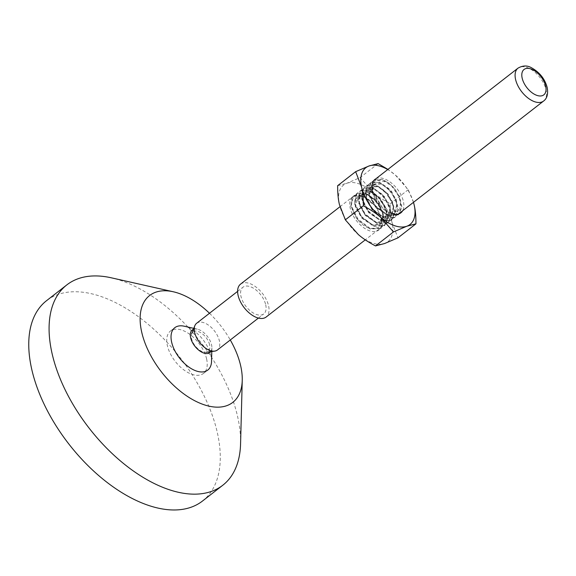 <?xml version="1.0" encoding="UTF-8"?>
<svg xmlns="http://www.w3.org/2000/svg" width="576" height="576" viewBox="0 0 576 576"><rect width="100%" height="100%" fill="white"/><g stroke="black" fill="none" stroke-linecap="round" stroke-linejoin="round"><path stroke-width="0.43" stroke-dasharray="2.88 2.16" d="M391.414 213.358A21.161 11.736 -127.9 0 1 382.046 207.13L372.103 191.887L373.91 180.194L382.601 179.798L391.817 186.221L399.017 196.697L401.472 207.533L398.167 214.934L387.382 215.489L375.048 206.136L368.129 192.557L370.44 182.894L379.123 182.498L388.339 188.921L395.539 199.382L397.994 210.218L394.711 217.627L383.933 218.196L371.585 208.858L364.658 195.271L366.962 185.602L375.653 185.198L384.869 191.621L392.069 202.097L394.524 212.926L391.234 220.334L380.448 220.896L368.107 211.55L361.188 197.964L363.492 188.309L372.182 187.906L381.398 194.328L388.598 204.804L391.054 215.64L387.756 223.042L376.97 223.596L364.63 214.243L357.71 200.664L360.022 191.009L368.705 190.606L377.928 197.035L385.128 207.511L387.576 218.347L384.278 225.749L373.493 226.296L361.152 216.943L354.24 203.364L356.551 193.709L365.234 193.313L374.458 199.742L381.658 210.211L384.106 221.054L380.808 228.449L370.022 229.003L357.682 219.65L350.77 206.071L353.074 196.416L361.764 196.013C343.08 188.352 350.705 223.265 370.397 228.571L378.454 227.693L381.319 218.916L376.488 206.95L364.925 197.179L362.657 196.567L357.358 197.431L356.803 197.942L355.766 206.611L362.318 217.872L372.874 224.942L380.866 224.05L381.506 223.474L383.414 214.135L377.734 202.19L368.042 194.45L360.828 194.731L360.274 195.235L359.237 203.904L365.789 215.172L376.344 222.242L384.336 221.35L384.984 220.774L386.892 211.428L381.204 199.49L371.513 191.743L364.306 192.024L363.751 192.535L362.707 201.204L369.259 212.465L379.822 219.535L387.814 218.642L388.454 218.066L390.362 208.728L384.682 196.783L374.99 189.043L367.776 189.324L367.222 189.835L366.178 198.497L372.73 209.765L383.292 216.835L391.284 215.942L391.925 215.366L393.833 206.021L388.152 194.083L378.461 186.336L371.246 186.624L370.692 187.128L369.655 195.797L376.207 207.065L386.762 214.128L394.754 213.235L395.402 212.659L397.31 203.321L391.622 191.376L381.931 183.636L374.724 183.917L372.247 190.346L382.046 207.13A21.161 11.736 52.1 0 1 373.262 193.673L372.06 188.618L375.343 179.834L387.922 182.333L395.46 189.806L400.666 200.585L399.593 210.686L389.268 212.566L391.414 213.358M389.642 212.702C381.737 209.606 376.092 203.198 372.701 193.478A17.719 9.835 -127.9 0 1 372.362 191.477A17.719 9.835 -127.9 0 1 374.148 184.45M362.657 196.567A17.719 9.835 -127.9 0 0 357.055 197.669A17.719 9.835 -127.9 0 0 355.522 199.505L363.42 196.625L373.853 204.854C370.195 200.376 366.314 197.316 362.196 195.674L353.513 196.078L351.202 205.726L358.114 219.305L370.454 228.665L381.24 228.11L384.538 220.716L382.09 209.873L374.89 199.404L365.666 192.974L356.983 193.37L354.672 203.026L361.591 216.612L373.925 225.958L384.718 225.41L388.015 218.009L385.56 207.173L378.36 196.697L369.144 190.267L360.454 190.67L358.15 200.333L365.069 213.912L377.41 223.258L388.195 222.703L391.486 215.294L389.03 204.458L381.83 193.99L372.614 187.567L363.924 187.97L361.62 197.633L368.546 211.219L380.887 220.558L391.673 219.996L394.956 212.587L392.501 201.751L385.301 191.282L376.085 184.867L367.402 185.263L365.09 194.918L372.01 208.498L384.343 217.85L395.129 217.303L398.434 209.894L395.978 199.058L388.778 188.59L379.562 182.16L370.872 182.556L368.568 192.218L375.48 205.798L387.821 215.15L398.606 214.596L401.904 207.194L399.456 196.366L392.256 185.89L383.033 179.46L374.35 179.849L371.758 185.335L373.262 193.673A21.161 11.736 -127.9 0 1 372.046 188.482L372.06 188.618M373.853 204.854A21.161 11.736 52.1 0 0 361.764 196.013A21.161 11.736 -127.9 0 0 350.215 208.116A21.161 11.736 -127.9 0 0 369.605 230.81A21.161 11.736 -127.9 0 0 381.542 221.04A21.161 11.736 -127.9 0 0 373.853 204.854M337.644 185.688L346.759 183.298A35.971 19.958 -127.9 0 1 373.061 192.305L360.094 177.617L346.759 183.298A35.971 19.958 52.1 0 0 339.386 204.401A35.971 19.958 -127.9 0 0 358.308 234.518A35.971 19.958 -127.9 0 0 384.61 243.526A35.971 19.958 -127.9 0 0 391.982 222.422C390.802 217.39 390.226 211.147 390.247 203.702C383.22 200.002 377.496 196.2 373.061 192.305A35.971 19.958 -127.9 0 1 391.982 222.422L397.944 237.852M413.474 202.334A35.971 19.958 52.1 0 0 395.287 175.003A35.971 19.958 52.1 0 0 387.734 169.553M413.503 202.313L408.254 189.684L395.287 175.003L387.929 169.402M375.833 178.812A21.161 11.736 -127.9 0 1 396.288 187.805A21.161 11.736 -127.9 0 1 402.653 210.758M355.522 199.505L355.327 206.942L361.879 218.21L372.442 225.281L380.434 224.388L381.074 223.812L382.982 214.474L377.302 202.529L367.61 194.782L360.396 195.07L359.842 195.574L358.805 204.242L365.357 215.51L375.912 222.581L383.904 221.688L384.545 221.112L386.453 211.766L380.772 199.829L371.081 192.082L363.866 192.362L363.312 192.874L362.275 201.542L368.827 212.803L379.382 219.874L387.374 218.981L388.022 218.405L389.93 209.066L384.242 197.122L374.551 189.382L367.344 189.662L366.79 190.174L365.746 198.835L372.298 210.103L382.86 217.174L390.852 216.281L391.493 215.705L393.401 206.359L387.72 194.422L378.029 186.674L370.814 186.962L370.26 187.466L369.216 196.135L375.768 207.396L386.33 214.466L394.322 213.574L394.963 212.998L396.871 203.659L391.19 191.714L381.499 183.974L374.285 184.255L373.73 184.766L372.701 193.478M408.254 189.684L390.247 203.702M378.101 163.606L360.094 177.617M209.491 313.265A67.702 37.562 -127.9 0 1 230.285 339.977M240.566 443.851A126.943 70.438 52.1 0 0 237.665 416.837A126.943 70.438 52.1 0 0 111.319 277.812M202.493 501.034A126.943 70.438 52.1 0 0 217.339 432.655A126.943 70.438 52.1 0 0 142.178 319.507A126.943 70.438 52.1 0 0 46.534 300.694M240.538 284.141A20.837 11.563 -127.9 0 1 262.462 293.479A20.837 11.563 -127.9 0 1 266.141 317.03M265.716 304.819A16.927 9.389 -127.9 0 1 263.736 313.942A16.927 9.389 -127.9 0 1 245.93 306.353A16.927 9.389 -127.9 0 1 242.942 287.23A16.927 9.389 -127.9 0 1 255.694 289.735A16.927 9.389 -127.9 0 1 265.716 304.819M196.618 323.287A16.927 9.389 -127.9 0 1 209.369 325.793A16.927 9.389 -127.9 0 1 219.391 340.877A16.927 9.389 -127.9 0 1 217.411 349.999M209.592 344.758A12.341 6.847 52.1 0 0 200.822 332.741A12.341 6.847 52.1 0 0 191.678 333.713A12.341 6.847 52.1 0 0 195.163 345.874A12.341 6.847 52.1 0 0 206.093 352.231A12.341 6.847 52.1 0 0 209.592 344.758M193.421 329.314A14.321 7.949 -127.9 0 1 197.302 329.155A14.321 7.949 -127.9 0 1 211.565 344.844A14.321 7.949 -127.9 0 1 211.889 347.89A14.321 7.949 -127.9 0 1 210.787 351.619M211.536 361.332A26.856 14.904 52.1 0 0 210.917 355.615A26.856 14.904 52.1 0 0 184.19 326.203M206.618 358.963A26.856 14.904 52.1 0 0 190.721 335.023A26.856 14.904 52.1 0 0 170.482 331.042A26.856 14.904 52.1 0 0 175.226 361.39A26.856 14.904 52.1 0 0 203.479 373.428A26.856 14.904 52.1 0 0 206.618 358.963M543.6 101.038A20.837 11.563 52.1 0 0 546.041 89.813A20.837 11.563 52.1 0 0 533.7 71.237A20.837 11.563 52.1 0 0 517.997 68.148M372.362 191.477L372.247 190.346M353.513 196.078L353.074 196.416M381.24 228.118L380.808 228.456M356.983 193.37L356.551 193.709M384.71 225.41L384.278 225.749M360.454 190.67L360.022 191.009M388.188 222.71L387.749 223.049M363.924 187.963L363.492 188.302M391.658 220.003L391.226 220.342M367.402 185.263L366.962 185.602M395.129 217.303L394.697 217.642M374.342 179.856L373.91 180.194M364.925 197.179L363.42 196.625M381.319 218.916L381.542 221.04M370.872 182.556L370.44 182.894M398.606 214.596L398.167 214.934M380.434 224.388L380.866 224.05M360.396 195.07L360.828 194.731M383.904 221.688L384.336 221.35M363.866 192.362L364.306 192.024M387.374 218.981L387.814 218.642M367.344 189.662L367.776 189.324M390.852 216.281L391.284 215.942M370.814 186.962L371.246 186.624M394.322 213.574L394.754 213.235M374.285 184.255L374.724 183.917M374.098 180.166L339.962 206.741M398.491 213.998L365.278 239.854M258.415 318.082L263.736 313.942M237.614 291.37L242.942 287.23M197.302 329.155L193.795 328.37M211.889 347.89L211.795 351.49M203.479 373.428L207.778 370.08M170.482 331.042L174.787 327.701"/><path stroke-width="0.86" d="M402.653 210.758A21.161 11.736 -127.9 0 1 391.831 213.509A21.161 11.736 -127.9 0 1 391.414 213.358M387.734 169.553A35.971 19.958 52.1 0 0 368.986 165.996A35.971 19.958 52.1 0 0 361.606 187.106A35.971 19.958 52.1 0 0 380.527 217.217A35.971 19.958 52.1 0 0 406.829 226.231A35.971 19.958 52.1 0 0 414.209 205.121A35.971 19.958 52.1 0 0 413.474 202.334M387.929 169.402L378.101 163.606L368.986 165.996L355.651 171.67L337.644 185.688C337.622 193.133 338.198 199.368 339.386 204.401L345.341 219.838L358.308 234.518C362.736 238.421 368.467 242.222 375.487 245.923L384.61 243.526L397.944 237.852L415.944 223.834C415.973 216.389 415.39 210.154 414.209 205.121L413.503 202.313M372.046 188.482A21.161 11.736 -127.9 0 1 375.833 178.812M355.651 171.67L361.606 187.106C362.786 192.139 363.37 198.374 363.348 205.819C370.368 209.52 376.099 213.322 380.527 217.217L393.494 231.905L375.487 245.923M393.494 231.905L406.829 226.231L415.944 223.834M363.348 205.819L345.341 219.838M230.285 339.977A67.702 37.562 -127.9 0 1 240.696 365.918A67.702 37.562 -127.9 0 1 242.244 380.326A67.702 37.562 -127.9 0 1 196.402 401.58A67.702 37.562 -127.9 0 1 141.458 330.998A67.702 37.562 -127.9 0 1 173.311 291.773A67.702 37.562 -127.9 0 1 209.491 313.265M173.311 291.773L111.319 277.812A126.943 70.438 52.1 0 0 66.859 284.875A126.943 70.438 52.1 0 0 89.258 428.314A126.943 70.438 52.1 0 0 222.818 485.215A126.943 70.438 52.1 0 0 240.566 443.851L242.244 380.326M66.859 284.875L46.534 300.694A126.943 70.438 52.1 0 0 68.933 444.132A126.943 70.438 52.1 0 0 202.493 501.034L222.818 485.215M365.278 239.854L266.141 317.03A20.837 11.563 -127.9 0 1 250.438 313.942A20.837 11.563 -127.9 0 1 238.097 295.366A20.837 11.563 -127.9 0 1 240.538 284.141L339.962 206.741M258.415 318.082L217.411 349.999A16.927 9.389 -127.9 0 1 214.596 351.13A16.927 9.389 -127.9 0 1 199.606 342.41A16.927 9.389 -127.9 0 1 194.832 325.742A16.927 9.389 -127.9 0 1 196.618 323.287L237.614 291.37M210.787 351.619A14.321 7.949 -127.9 0 1 194.818 346.14A14.321 7.949 -127.9 0 1 193.421 329.314M193.795 328.37L184.19 326.203A26.856 14.904 52.1 0 0 174.787 327.701A26.856 14.904 52.1 0 0 179.525 358.042A26.856 14.904 52.1 0 0 207.778 370.08A26.856 14.904 52.1 0 0 211.536 361.332L211.795 351.49M545.681 86.191A16.085 8.921 -127.9 0 1 530.626 91.598A16.085 8.921 -127.9 0 1 525.463 68.695A16.085 8.921 -127.9 0 1 545.681 86.191M517.997 68.148A20.837 11.563 52.1 0 0 515.563 79.373A20.837 11.563 52.1 0 0 527.897 97.949A20.837 11.563 52.1 0 0 543.6 101.038C547.106 98.446 548.302 93.953 547.2 87.574C544.91 78.898 539.597 72.252 531.252 67.63C527.098 65.29 522.677 65.455 517.997 68.148L374.098 180.166M543.6 101.038L398.491 213.998M206.093 352.231L214.596 351.13M191.678 333.713L194.832 325.742"/></g></svg>
